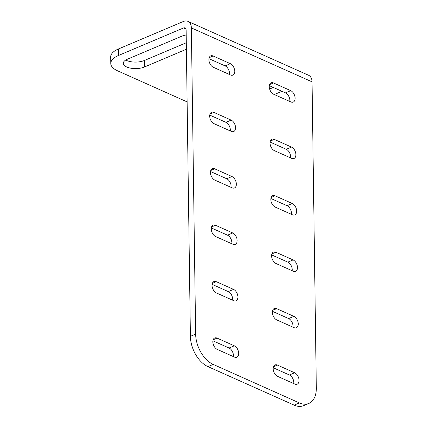 <?xml version="1.0" encoding="UTF-8"?>
<svg xmlns="http://www.w3.org/2000/svg" width="427" height="427" viewBox="0 0 427 427"><rect width="100%" height="100%" fill="white"/><g stroke="black" fill="none" stroke-linecap="round" stroke-linejoin="round"><path stroke-width="0.64" d="M208.968 58.68L225.141 65.907A6.266 3.859 -112.9 0 1 229.47 74.495M209.753 115.103L225.926 122.33A6.266 3.859 -112.9 0 1 230.254 130.924M210.543 171.526L226.716 178.753A6.266 3.859 -112.9 0 1 231.044 187.346M211.328 227.949L227.506 235.176A6.266 3.859 -112.9 0 1 231.829 243.769M212.118 284.371L228.29 291.598A6.266 3.859 -112.9 0 1 232.619 300.192M212.908 340.794L229.08 348.026A6.266 3.859 -112.9 0 1 233.409 356.614M294.16 405.143A25.06 15.431 67.1 0 0 303.613 405.65L308.849 403.435A25.06 15.431 -112.9 0 1 299.396 402.928L294.16 405.143L207.96 366.622L213.196 364.402L299.396 402.928M185.958 29.1L183.461 27.985A3.608 2.37 -65.9 0 1 184.982 27.936A3.608 2.37 -65.9 0 1 186.124 30.125L190.399 336.348A25.06 15.431 67.1 0 0 207.96 366.622M273.248 367.759L289.421 374.991A6.266 3.859 -112.9 0 1 293.749 383.579M272.458 311.336L288.636 318.563A6.266 3.859 -112.9 0 1 292.959 327.157M271.673 254.914L287.846 262.141A6.266 3.859 -112.9 0 1 292.175 270.734M270.883 198.491L287.056 205.718A6.266 3.859 -112.9 0 1 291.385 214.311M270.099 142.068L286.271 149.295A6.266 3.859 -112.9 0 1 290.6 157.889M269.309 85.646L285.482 92.872A6.266 3.859 -112.9 0 1 289.81 101.461M225.141 65.907L230.377 63.692A6.266 3.859 -112.9 0 1 234.562 69.553A6.266 3.859 -112.9 0 1 232.896 75.104A6.266 3.859 -112.9 0 1 230.532 74.976L213.292 67.269A6.266 3.859 -112.9 0 1 209.113 61.408A6.266 3.859 -112.9 0 1 210.773 55.857A6.266 3.859 -112.9 0 1 213.137 55.985L209.219 57.645M230.377 63.692L213.137 55.985M225.926 122.33L231.167 120.115A6.266 3.859 -112.9 0 1 235.346 125.976A6.266 3.859 -112.9 0 1 233.686 131.527A6.266 3.859 -112.9 0 1 231.322 131.399L214.082 123.691A6.266 3.859 -112.9 0 1 209.897 117.831A6.266 3.859 -112.9 0 1 211.562 112.28A6.266 3.859 -112.9 0 1 213.927 112.408L210.009 114.068M231.167 120.115L213.927 112.408M226.716 178.753L231.952 176.538A6.266 3.859 -112.9 0 1 236.136 182.398A6.266 3.859 -112.9 0 1 234.471 187.949A6.266 3.859 -112.9 0 1 232.112 187.821L214.872 180.119A6.266 3.859 -112.9 0 1 210.687 174.253A6.266 3.859 -112.9 0 1 212.347 168.708A6.266 3.859 -112.9 0 1 214.712 168.83L210.794 170.49M231.952 176.538L214.712 168.83M227.506 235.176L232.742 232.961A6.266 3.859 -112.9 0 1 236.926 238.821A6.266 3.859 -112.9 0 1 235.261 244.372A6.266 3.859 -112.9 0 1 232.896 244.244L215.656 236.542A6.266 3.859 -112.9 0 1 211.472 230.676A6.266 3.859 -112.9 0 1 213.137 225.13A6.266 3.859 -112.9 0 1 215.502 225.259L211.584 226.913M232.742 232.961L215.502 225.259M228.29 291.598L233.526 289.383A6.266 3.859 -112.9 0 1 237.711 295.249A6.266 3.859 -112.9 0 1 236.051 300.795A6.266 3.859 -112.9 0 1 233.686 300.667L216.446 292.965A6.266 3.859 -112.9 0 1 212.262 287.099A6.266 3.859 -112.9 0 1 213.927 281.553A6.266 3.859 -112.9 0 1 216.286 281.681L212.368 283.336M233.526 289.383L216.286 281.681M229.08 348.026L234.316 345.806A6.266 3.859 -112.9 0 1 238.501 351.672A6.266 3.859 -112.9 0 1 236.836 357.218A6.266 3.859 -112.9 0 1 234.476 357.089L217.231 349.387A6.266 3.859 -112.9 0 1 213.052 343.527A6.266 3.859 -112.9 0 1 214.712 337.976A6.266 3.859 -112.9 0 1 217.076 338.104L213.158 339.759M234.316 345.806L217.076 338.104M281.969 91.303L274.315 94.538M187.127 101.893L117.644 70.845A25.06 10.883 -0.8 0 1 110.769 63.495L110.678 56.999A25.06 10.883 -0.8 0 1 118.492 48.945L183.37 21.483A10.824 7.115 114.1 0 1 187.923 21.35L308.609 75.28A10.824 7.115 114.1 0 1 312.046 81.84L316.322 388.063A25.06 15.431 -112.9 0 1 308.849 403.435M213.196 364.402A25.06 15.431 -112.9 0 1 195.641 334.133L190.399 336.348M183.461 27.985L118.583 55.446L118.492 48.945M187.923 21.35A10.824 7.115 114.1 0 1 191.36 27.91L195.641 334.133M289.421 374.991L294.657 372.771A6.266 3.859 -112.9 0 1 298.841 378.637A6.266 3.859 -112.9 0 1 297.181 384.183A6.266 3.859 -112.9 0 1 294.817 384.06L277.577 376.352A6.266 3.859 -112.9 0 1 273.392 370.492A6.266 3.859 -112.9 0 1 275.057 364.941A6.266 3.859 -112.9 0 1 277.417 365.069L273.499 366.724M294.657 372.771L277.417 365.069M288.636 318.563L293.872 316.348A6.266 3.859 -112.9 0 1 298.057 322.214A6.266 3.859 -112.9 0 1 296.391 327.76A6.266 3.859 -112.9 0 1 294.027 327.632L276.787 319.93A6.266 3.859 -112.9 0 1 272.602 314.064A6.266 3.859 -112.9 0 1 274.267 308.518A6.266 3.859 -112.9 0 1 276.632 308.646L272.714 310.301M293.872 316.348L276.632 308.646M287.846 262.141L293.082 259.926A6.266 3.859 -112.9 0 1 297.267 265.786A6.266 3.859 -112.9 0 1 295.601 271.337A6.266 3.859 -112.9 0 1 293.242 271.209L276.002 263.507A6.266 3.859 -112.9 0 1 271.818 257.641A6.266 3.859 -112.9 0 1 273.477 252.095A6.266 3.859 -112.9 0 1 275.842 252.224L271.924 253.878M293.082 259.926L275.842 252.224M287.056 205.718L292.298 203.503A6.266 3.859 -112.9 0 1 296.477 209.363A6.266 3.859 -112.9 0 1 294.817 214.914A6.266 3.859 -112.9 0 1 292.452 214.786L275.212 207.084A6.266 3.859 -112.9 0 1 271.028 201.218A6.266 3.859 -112.9 0 1 272.693 195.673A6.266 3.859 -112.9 0 1 275.052 195.796L271.14 197.455M292.298 203.503L275.052 195.796M286.271 149.295L291.508 147.08A6.266 3.859 -112.9 0 1 295.692 152.941A6.266 3.859 -112.9 0 1 294.027 158.492A6.266 3.859 -112.9 0 1 291.662 158.364L274.422 150.656A6.266 3.859 -112.9 0 1 270.238 144.796A6.266 3.859 -112.9 0 1 271.903 139.245A6.266 3.859 -112.9 0 1 274.267 139.373L270.35 141.033M291.508 147.08L274.267 139.373M285.482 92.872L290.718 90.657A6.266 3.859 -112.9 0 1 294.902 96.518A6.266 3.859 -112.9 0 1 293.242 102.069A6.266 3.859 -112.9 0 1 290.878 101.941L273.638 94.234A6.266 3.859 -112.9 0 1 269.453 88.373A6.266 3.859 -112.9 0 1 271.113 82.822A6.266 3.859 -112.9 0 1 273.477 82.95L269.56 84.61M290.718 90.657L273.477 82.95M125.73 60.036A12.527 5.444 179.2 0 0 144.353 60.501L186.3 42.748M110.769 63.495A25.06 10.883 -0.8 0 1 118.583 55.446M186.193 34.977A12.527 5.444 179.2 0 0 181.753 36.21L127.203 59.294A12.527 5.444 179.2 0 0 123.296 63.324A12.527 5.444 179.2 0 0 130.913 68.208A12.527 5.444 179.2 0 0 144.443 67.002L186.391 49.244M269.618 89.024L273.349 87.45M312.046 81.84L191.36 27.91M144.443 67.002L144.353 60.501"/></g></svg>
